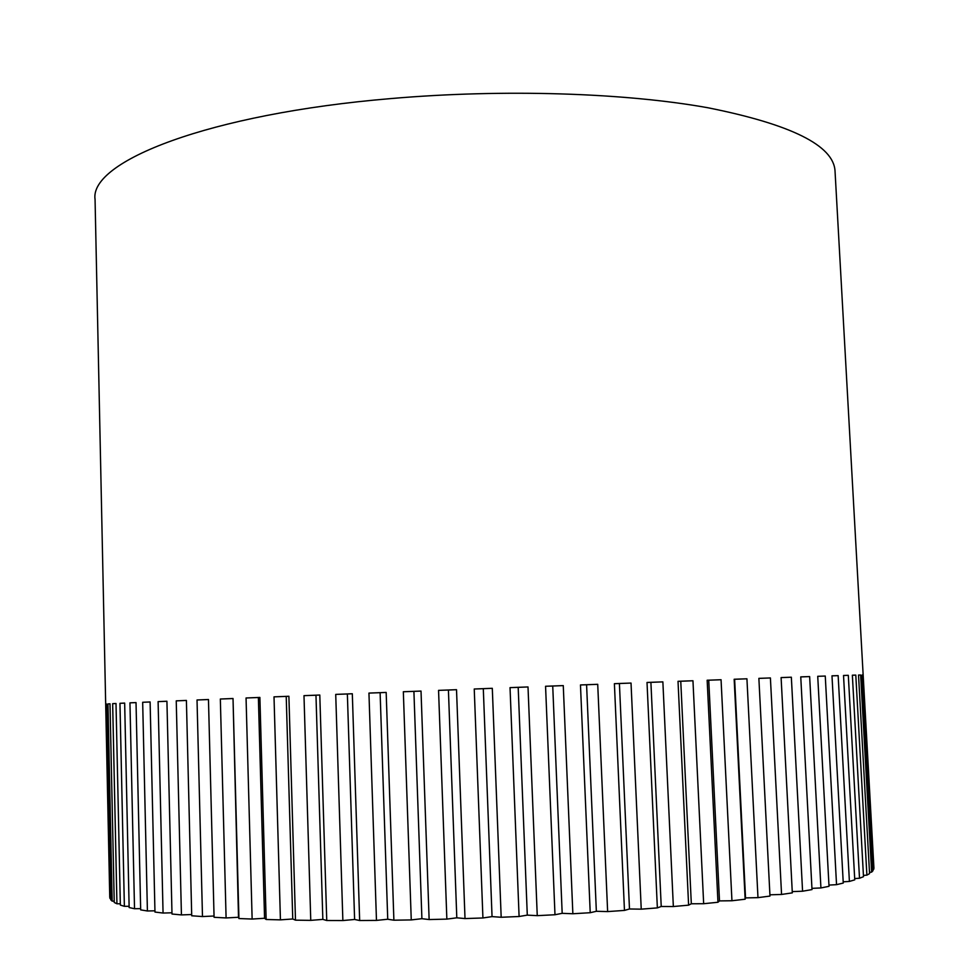 <?xml version="1.0" encoding="UTF-8"?>
<svg xmlns="http://www.w3.org/2000/svg" width="969" height="969" viewBox="0 0 969 969"><rect width="100%" height="100%" fill="white"/><g stroke="black" fill="none" stroke-linecap="round" stroke-linejoin="round"><path stroke-width="1.45" d="M110.708 898.408L109.751 897.379L95.059 199.396C89.293 161.593 208.25 113.857 391.343 98.535C503.771 88.833 624.86 92.818 707.964 107.765C791.201 124.407 833.558 145.483 835.024 170.968L873.929 868.018L873.772 869.229L872.936 869.314M109.933 898.396L105.839 704.075L106.602 704.003L110.732 899.777L112.15 901.122L107.971 703.918L110.006 703.797L114.233 902.466L116.934 903.774L112.658 703.664L116.014 703.494L120.35 905.07L124.371 906.318L119.962 703.3L124.662 703.082L129.143 907.541L134.521 908.728L129.955 702.84L136.023 702.573L140.675 909.879L147.409 910.981L142.673 702.283L150.11 701.956L154.967 912.047L163.058 913.052L158.104 701.617L166.922 701.241L171.998 914.021L181.433 914.918L176.237 700.853L186.399 700.43L191.717 915.778L202.485 916.553L197.022 699.981L208.468 699.509L214.076 917.292L226.092 917.946L220.338 699.024L233.02 698.504L238.931 918.539L238.507 917.268L226.092 917.946M252.134 919.048L246.053 697.983L259.886 697.426L266.136 919.496L264.561 918.261L252.134 919.048L238.931 918.539M280.429 919.86L274.009 696.856L288.895 696.263L295.484 920.162L292.747 918.975L280.429 919.86L266.136 919.496M310.758 920.368L303.987 695.657L319.794 695.027L326.747 920.502L322.847 919.387L310.758 920.368L295.484 920.162M342.869 920.55L335.722 694.398L352.316 693.743L359.656 920.514L354.606 919.472L342.869 920.55L326.747 920.502M376.469 920.405L368.947 693.089L386.171 692.423L393.886 920.199L387.733 919.242L376.469 920.405L359.656 920.514M446.854 919.109L438.557 690.376L456.52 689.686L448.417 690.025L456.799 917.813L446.854 919.109L429.134 919.557L421.903 918.685L411.256 919.92L393.886 920.199M411.256 919.92L403.334 691.745L421.018 691.067L429.134 919.557M456.52 689.686L465.011 918.576L456.799 917.813M438.557 690.376L448.417 690.025M214.04 916.02L202.485 916.553M191.692 914.53L181.433 914.918M171.961 912.786L163.058 913.052M154.931 910.812L147.409 910.981M140.65 908.643L134.521 908.728M129.119 906.294L124.371 906.318M120.313 903.786L116.934 903.774M114.197 901.158L112.15 901.122M873.772 869.229L862.943 674.981L862.095 674.981L873.008 870.671L871.628 872.124L869.496 872.318M871.628 872.124L860.642 674.993L858.522 675.042L869.568 873.626L866.892 875.14L863.427 875.419M852.357 675.199L855.797 675.102L852.357 675.236L863.5 876.691L859.503 878.253L854.682 878.592M859.503 878.253L848.311 675.32L843.527 675.466L854.755 879.852L849.401 881.439L843.187 881.826M849.401 881.439L838.149 675.635L831.983 675.829L843.26 883.062L836.538 884.673L828.943 885.085M836.538 884.673L825.261 676.047L817.727 676.301L829.016 886.32L820.925 887.943L811.949 888.355M800.745 676.883L809.648 676.58L800.757 676.919L812.01 889.59L802.574 891.214L792.242 891.613M802.574 891.214L791.346 677.21L781.099 677.573L792.315 892.861L781.559 894.46L769.919 894.811M781.559 894.46L770.403 677.949L758.872 678.361L769.98 896.071L757.976 897.645L745.536 897.912L745.137 899.22L731.946 900.746L719.495 900.904L717.956 902.26L703.664 903.714L691.321 903.774L688.608 905.155L673.346 906.536L661.221 906.475L657.357 907.892L641.236 909.164L629.475 908.983L624.46 910.412L607.636 911.587L596.347 911.284L590.218 912.713L572.861 913.755L562.177 913.331L554.983 914.748L537.25 915.657L527.293 915.124L519.093 916.504L501.179 917.268L492.046 916.613L482.925 917.97L465.011 918.576M482.925 917.97L474.241 689.007L492.3 688.305L501.179 917.268M492.3 688.305L483.301 688.68L492.046 916.613M474.241 689.007L483.301 688.68M519.093 916.504L510.033 687.627L528.008 686.948L537.25 915.657M528.008 686.948L518.185 687.348L527.293 915.124M510.033 687.627L518.185 687.348M554.983 914.748L545.559 686.27L563.268 685.604L572.861 913.755M563.268 685.604L552.73 686.028L562.177 913.331M545.559 686.27L552.73 686.028M590.218 912.713L580.467 684.95L597.716 684.308L607.636 911.587M597.716 684.308L586.584 684.756L596.347 911.284M580.467 684.95L586.584 684.756M624.46 910.412L614.394 683.678L631.025 683.06L641.236 909.164M631.025 683.06L619.409 683.52L629.475 908.983M614.394 683.678L619.409 683.52M657.357 907.892L647.013 682.455L662.869 681.873L673.346 906.536M662.869 681.873L650.902 682.346L661.221 906.475M647.013 682.455L650.902 682.346M688.608 905.155L678.021 681.304L692.956 680.759L703.664 903.714M692.956 680.759L680.759 681.243L691.321 903.774M678.021 681.304L680.759 681.243M717.956 902.26L707.152 680.238L721.057 679.729L731.946 900.746M721.057 679.729L708.739 680.214L719.495 900.904M707.152 680.238L708.739 680.214M745.137 899.22L734.163 679.257L746.929 678.797L757.976 897.645M746.929 678.797L734.623 679.269L745.536 897.912M770.403 677.949L758.872 678.397M791.346 677.21L781.111 677.61M809.648 676.58L820.925 887.943M825.261 676.047L817.727 676.338M838.149 675.635L831.996 675.865M848.311 675.32L843.527 675.502M855.797 675.102L866.892 875.14M860.642 674.993L858.522 675.078M862.943 674.981L862.095 675.018M105.839 704.075L106.602 704.039M107.971 703.918L110.006 703.833M112.658 703.664L116.014 703.53M119.962 703.3L124.662 703.119M129.955 702.84L136.023 702.61M142.673 702.283L150.11 701.992M158.104 701.617L166.922 701.277M176.237 700.853L186.399 700.454M197.022 699.981L208.468 699.545M233.02 698.504L238.507 917.268M220.338 699.024L232.633 698.564M259.886 697.426L258.372 697.51L264.561 918.261M246.053 697.983L258.372 697.51M288.895 696.263L286.218 696.396L292.747 918.975M274.009 696.856L286.218 696.396M319.794 695.027L315.967 695.209L322.847 919.387M303.987 695.657L315.967 695.209M352.316 693.743L347.362 693.974L354.606 919.472M335.722 694.398L347.362 693.974M386.171 692.423L380.114 692.69L387.733 919.242M368.947 693.089L380.114 692.69M421.018 691.067L413.908 691.369L421.903 918.685M403.334 691.745L413.908 691.369"/></g></svg>
